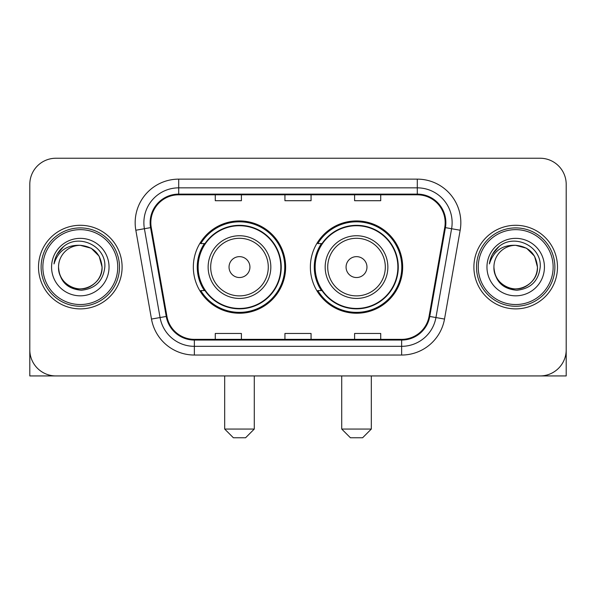 <?xml version="1.0" encoding="UTF-8"?>
<svg xmlns="http://www.w3.org/2000/svg" width="596" height="596" viewBox="0 0 596 596"><rect width="100%" height="100%" fill="white"/><g stroke="black" fill="none" stroke-linecap="round" stroke-linejoin="round"><path stroke-width="0.89" d="M310.367 267.09A46.153 46.153 0 0 0 356.52 313.235A46.153 46.153 0 0 0 402.665 267.09A46.153 46.153 0 0 0 356.52 220.937A46.153 46.153 0 0 0 310.367 267.09M193.335 267.09A46.153 46.153 0 0 0 239.48 313.235A46.153 46.153 0 0 0 285.633 267.09A46.153 46.153 0 0 0 239.48 220.937A46.153 46.153 0 0 0 193.335 267.09M204.398 290.595A42.234 42.234 0 0 1 204.398 243.578M321.43 290.595A42.234 42.234 0 0 1 321.43 243.578M29.8 184.365L29.8 349.815A26.12 26.12 0 0 0 55.92 375.934L540.08 375.934A26.12 26.12 0 0 0 566.2 349.815L566.2 184.365A26.12 26.12 0 0 0 540.08 158.238L55.92 158.238A26.12 26.12 0 0 0 29.8 184.365L29.8 349.815M38.509 267.09A41.794 41.794 0 0 0 80.304 308.884A41.794 41.794 0 0 0 122.106 267.09A41.794 41.794 0 0 0 80.304 225.288A41.794 41.794 0 0 0 38.509 267.09A41.794 41.794 0 0 0 80.304 308.884A41.794 41.794 0 0 0 122.106 267.09A41.794 41.794 0 0 0 80.304 225.288A41.794 41.794 0 0 0 38.509 267.09M473.894 267.09A41.794 41.794 0 0 0 515.696 308.884A41.794 41.794 0 0 0 557.491 267.09A41.794 41.794 0 0 0 515.696 225.288A41.794 41.794 0 0 0 473.894 267.09A41.794 41.794 0 0 0 515.696 308.884A41.794 41.794 0 0 0 557.491 267.09A41.794 41.794 0 0 0 515.696 225.288A41.794 41.794 0 0 0 473.894 267.09M150.84 222.68A27.863 27.863 0 0 1 178.703 194.81L417.297 194.81A27.863 27.863 0 0 1 444.735 227.516L429.075 316.334A27.863 27.863 0 0 1 401.637 339.362L194.363 339.362A27.863 27.863 0 0 1 166.925 316.334L151.265 227.516A27.863 27.863 0 0 1 150.84 222.68M150.14 222.68A28.563 28.563 0 0 0 150.572 227.635L166.239 316.454A28.563 28.563 0 0 0 194.363 340.055L401.637 340.055A28.563 28.563 0 0 0 429.761 316.454L445.428 227.635A28.563 28.563 0 0 0 417.297 194.117L178.703 194.117A28.563 28.563 0 0 0 150.14 222.68M135.828 230.235A43.538 43.538 0 0 1 178.703 179.135L417.297 179.135A43.538 43.538 0 0 1 460.172 230.235L444.512 319.061A43.538 43.538 0 0 1 401.637 355.037L194.363 355.037A43.538 43.538 0 0 1 151.488 319.061L135.828 230.235L144.403 228.722A34.829 34.829 0 0 1 178.703 187.844L417.297 187.844A34.829 34.829 0 0 1 451.597 228.722L435.937 317.549A34.829 34.829 0 0 1 401.637 346.328L194.363 346.328A34.829 34.829 0 0 1 160.063 317.549L144.403 228.722A34.829 34.829 0 0 1 143.874 222.68M540.08 158.238L55.92 158.238M55.92 375.934L540.08 375.934M465.193 375.934L566.2 375.934L566.2 184.365M429.761 316.454L435.937 317.549L451.597 228.722L460.172 230.235M284.94 194.81L284.94 200.71L311.06 200.71L311.06 194.81M215.275 194.81L215.275 200.71L241.402 200.71L241.402 194.81M354.598 194.81L354.598 200.71L380.725 200.71L380.725 194.81M311.06 339.362L311.06 333.462L284.94 333.462L284.94 339.362M241.402 339.362L241.402 333.462L215.275 333.462L215.275 339.362M380.725 339.362L380.725 333.462L354.598 333.462L354.598 339.362M29.8 341.106L29.8 375.934L130.807 375.934M117.747 267.09A37.444 37.444 0 0 0 80.304 229.646A37.444 37.444 0 0 0 42.86 267.09A37.444 37.444 0 0 0 80.304 304.534A37.444 37.444 0 0 0 117.747 267.09M119.491 267.09A39.187 39.187 0 0 0 80.304 227.903A39.187 39.187 0 0 0 41.117 267.09A39.187 39.187 0 0 0 80.304 306.269A39.187 39.187 0 0 0 119.491 267.09M58.535 267.09A21.769 21.769 0 0 1 80.304 245.321C93.527 246.61 100.784 253.866 102.072 267.09L99.159 256.205L91.188 248.234L80.304 245.321L91.188 248.234L99.159 256.205L102.072 267.09L99.159 256.205L91.188 248.234L80.304 245.321L91.188 248.234L99.159 256.205L102.072 267.09L99.159 256.205L91.188 248.234L80.304 245.321L91.188 248.234L99.159 256.205L102.072 267.09L99.159 256.205L91.188 248.234L80.304 245.321L91.188 248.234L99.159 256.205L102.072 267.09C102.817 283.182 82.986 294.633 69.419 285.938C62.461 281.58 58.833 275.3 58.535 267.09C59.578 281.282 67.199 289 81.406 290.252C95.353 288.747 103.16 281.021 104.821 267.09C106.438 246.357 79.268 233.17 63.616 246.528C58.155 251.095 54.951 256.891 54.013 263.916C58.117 250.953 66.886 244.755 80.304 245.321L91.188 248.234L99.159 256.205L102.072 267.09C102.817 283.182 82.986 294.633 69.419 285.938C62.461 281.58 58.833 275.3 58.535 267.09C57.797 283.182 77.622 294.633 91.188 285.938C98.154 281.58 101.782 275.3 102.072 267.09C101.782 275.3 98.154 281.58 91.188 285.938C77.622 294.633 57.797 283.182 58.535 267.09C58.833 275.3 62.461 281.58 69.419 285.938C82.986 294.633 102.817 283.182 102.072 267.09C102.817 283.182 82.986 294.633 69.419 285.938C62.461 281.58 58.833 275.3 58.535 267.09C58.833 275.3 62.461 281.58 69.419 285.938C82.986 294.633 102.817 283.182 102.072 267.09C101.782 275.3 98.154 281.58 91.188 285.938C77.622 294.633 57.797 283.182 58.535 267.09C57.797 283.182 77.622 294.633 91.188 285.938C98.154 281.58 101.782 275.3 102.072 267.09C102.817 283.182 82.986 294.633 69.419 285.938C62.461 281.58 58.833 275.3 58.535 267.09C57.797 283.182 77.622 294.633 91.188 285.938C98.154 281.58 101.782 275.3 102.072 267.09C102.817 283.182 82.986 294.633 69.419 285.938C62.461 281.58 58.833 275.3 58.535 267.09C58.833 275.3 62.461 281.58 69.419 285.938C82.986 294.633 102.817 283.182 102.072 267.09C102.944 283.987 81.22 295.206 67.959 285.022M51.569 267.09A28.735 28.735 0 0 0 80.304 295.825A28.735 28.735 0 0 0 109.038 267.09A28.735 28.735 0 0 0 80.304 238.355A28.735 28.735 0 0 0 51.569 267.09M63.608 246.535L57.186 254.172M56.791 254.909L57.365 253.859L56.791 254.909M245.582 437.762L233.386 437.762L224.677 429.053L254.283 429.053L245.582 437.762M249.933 267.09A10.452 10.452 0 0 0 239.48 256.638A10.452 10.452 0 0 0 229.035 267.09A10.452 10.452 0 0 0 239.48 277.535A10.452 10.452 0 0 0 249.933 267.09M270.83 267.09A31.35 31.35 0 0 0 239.48 235.74A31.35 31.35 0 0 0 208.138 267.09A31.35 31.35 0 0 0 239.48 298.432A31.35 31.35 0 0 0 270.83 267.09A31.35 31.35 0 0 1 239.48 298.432A31.35 31.35 0 0 1 208.138 267.09M280.843 267.09A41.362 41.362 0 0 0 239.48 225.728A41.362 41.362 0 0 0 198.125 267.09A41.362 41.362 0 0 0 239.48 308.452A41.362 41.362 0 0 0 280.843 267.09M284.761 267.09A45.281 45.281 0 0 1 200.785 290.595L204.979 290.595A41.75 41.75 0 0 0 267.105 298.395A41.75 41.75 0 0 0 267.105 235.778A41.75 41.75 0 0 0 204.979 243.578L200.785 243.578A45.281 45.281 0 0 1 284.761 267.09M362.614 437.762L350.418 437.762L341.717 429.053L371.323 429.053L362.614 437.762M366.965 267.09A10.452 10.452 0 0 0 356.52 256.638A10.452 10.452 0 0 0 346.067 267.09A10.452 10.452 0 0 0 356.52 277.535A10.452 10.452 0 0 0 366.965 267.09M387.862 267.09A31.35 31.35 0 0 0 356.52 235.74A31.35 31.35 0 0 0 325.17 267.09A31.35 31.35 0 0 0 356.52 298.432A31.35 31.35 0 0 0 387.862 267.09A31.35 31.35 0 0 1 356.52 298.432A31.35 31.35 0 0 1 325.17 267.09M397.875 267.09A41.362 41.362 0 0 0 356.52 225.728A41.362 41.362 0 0 0 315.157 267.09A41.362 41.362 0 0 0 356.52 308.452A41.362 41.362 0 0 0 397.875 267.09M401.793 267.09A45.281 45.281 0 0 1 317.817 290.595L322.011 290.595A41.75 41.75 0 0 0 384.137 298.395A41.75 41.75 0 0 0 384.137 235.778A41.75 41.75 0 0 0 322.011 243.578L317.817 243.578A45.281 45.281 0 0 1 401.793 267.09M553.14 267.09A37.444 37.444 0 0 0 515.696 229.646A37.444 37.444 0 0 0 478.253 267.09A37.444 37.444 0 0 0 515.696 304.534A37.444 37.444 0 0 0 553.14 267.09M554.883 267.09A39.187 39.187 0 0 0 515.696 227.903A39.187 39.187 0 0 0 476.509 267.09A39.187 39.187 0 0 0 515.696 306.269A39.187 39.187 0 0 0 554.883 267.09M493.928 267.09A21.769 21.769 0 0 1 515.696 245.321C528.913 246.61 536.169 253.866 537.465 267.09L534.545 256.205L526.581 248.234L515.696 245.321L526.581 248.234L534.545 256.205L537.465 267.09L534.545 256.205L526.581 248.234L515.696 245.321L526.581 248.234L534.545 256.205L537.465 267.09L534.545 256.205L526.581 248.234L515.696 245.321L526.581 248.234L534.545 256.205L537.465 267.09L534.545 256.205L526.581 248.234L515.696 245.321L526.581 248.234L534.545 256.205L537.465 267.09C538.203 283.182 518.378 294.633 504.812 285.938C497.846 281.58 494.218 275.3 493.928 267.09C494.971 281.282 502.592 289 516.799 290.252C530.745 288.747 538.546 281.021 540.214 267.09C541.831 246.357 514.661 233.17 499.001 246.528C493.54 251.095 490.344 256.891 489.405 263.916C493.51 250.953 502.272 244.755 515.696 245.321L526.581 248.234L534.545 256.205L537.465 267.09C538.203 283.182 518.378 294.633 504.812 285.938C497.846 281.58 494.218 275.3 493.928 267.09C493.183 283.182 513.014 294.633 526.581 285.938C533.539 281.58 537.167 275.3 537.465 267.09C537.167 275.3 533.539 281.58 526.581 285.938C513.014 294.633 493.183 283.182 493.928 267.09C494.218 275.3 497.846 281.58 504.812 285.938C518.378 294.633 538.203 283.182 537.465 267.09C538.203 283.182 518.378 294.633 504.812 285.938C497.846 281.58 494.218 275.3 493.928 267.09C494.218 275.3 497.846 281.58 504.812 285.938C518.378 294.633 538.203 283.182 537.465 267.09C537.167 275.3 533.539 281.58 526.581 285.938C513.014 294.633 493.183 283.182 493.928 267.09C493.183 283.182 513.014 294.633 526.581 285.938C533.539 281.58 537.167 275.3 537.465 267.09C538.203 283.182 518.378 294.633 504.812 285.938C497.846 281.58 494.218 275.3 493.928 267.09C493.183 283.182 513.014 294.633 526.581 285.938C533.539 281.58 537.167 275.3 537.465 267.09C538.203 283.182 518.378 294.633 504.812 285.938C497.846 281.58 494.218 275.3 493.928 267.09C494.218 275.3 497.846 281.58 504.812 285.938C518.378 294.633 538.203 283.182 537.465 267.09C538.337 283.987 516.605 295.206 503.352 285.022M486.962 267.09A28.735 28.735 0 0 0 515.696 295.825A28.735 28.735 0 0 0 544.431 267.09A28.735 28.735 0 0 0 515.696 238.355A28.735 28.735 0 0 0 486.962 267.09M498.994 246.535L492.579 254.172M492.177 254.909L492.758 253.859M417.297 179.135L417.297 194.117M144.403 228.722L150.572 227.635M194.363 355.037L194.363 340.055M401.637 340.055L401.637 355.037M151.488 319.061L166.239 316.454M445.428 227.635L451.597 228.722M178.703 179.135L178.703 194.117M435.937 317.549L444.512 319.061M268.282 267.09A28.794 28.794 0 0 0 239.48 238.288A28.794 28.794 0 0 0 210.686 267.09A28.794 28.794 0 0 0 239.48 295.884A28.794 28.794 0 0 0 268.282 267.09M385.314 267.09A28.794 28.794 0 0 0 356.52 238.288A28.794 28.794 0 0 0 327.718 267.09A28.794 28.794 0 0 0 356.52 295.884A28.794 28.794 0 0 0 385.314 267.09M254.283 375.934L254.283 429.053M224.677 375.934L224.677 429.053M371.323 375.934L371.323 429.053M341.717 375.934L341.717 429.053"/></g></svg>

